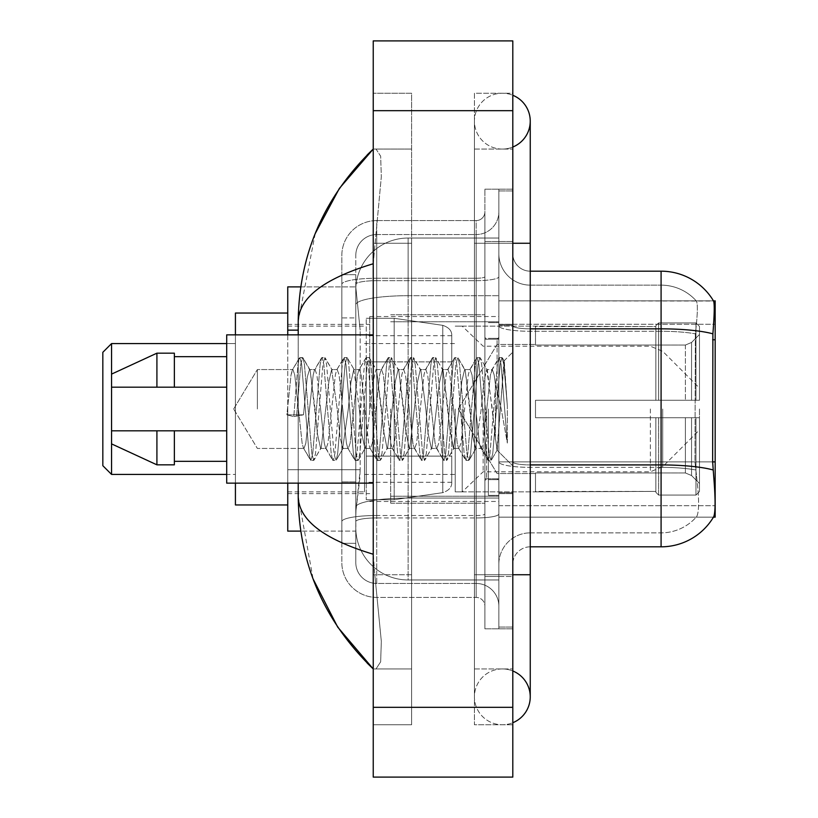 <?xml version="1.0" encoding="UTF-8"?>
<svg xmlns="http://www.w3.org/2000/svg" width="818" height="818" viewBox="0 0 818 818"><rect width="100%" height="100%" fill="white"/><g stroke="black" fill="none" stroke-linecap="round" stroke-linejoin="round"><path stroke-width="0.61" stroke-dasharray="4.09 3.07" d="M512.804 253.733A17.444 17.444 0 0 0 530.248 271.177A17.444 17.444 0 0 1 512.804 253.733L512.804 564.267L512.804 253.733A17.444 17.444 0 0 0 530.248 271.177L530.248 328.846L530.248 271.177L661.087 271.177L661.087 328.846A61.064 10.603 180 0 1 712.887 333.836C714.4 314.818 714.635 303.897 713.582 301.055A61.064 61.064 0 0 0 713.449 300.84L696.2 300.84L713.449 300.84A61.064 61.064 0 0 1 713.582 301.055L498.847 300.84L498.847 517.16L715.167 517.16L498.847 517.16L498.847 300.84L715.167 300.84L498.847 300.84L498.847 517.16L498.847 300.84L715.167 300.84L715.167 517.16L715.167 300.84L715.167 517.16L498.847 517.16L713.449 517.16L696.2 517.16L696.65 516.639L696.2 517.16L713.449 517.16L713.756 516.639C715.515 512.058 715.515 498.857 713.756 477.037L712.642 461.884L498.847 461.884L715.167 461.884M715.167 409L715.167 316.535L715.167 409M369.746 409L369.746 316.535L369.746 409M300.768 286.883L355.912 286.883L287.752 286.883L287.752 469.696L360.165 469.696L359.818 478.786L356.004 510.187L360.165 469.696L360.165 330.135L360.165 469.696L287.752 469.696L287.752 531.117L355.912 531.117L355.789 527.63A52.332 52.332 0 0 0 408.131 579.962L498.847 579.962L498.847 295.697L498.847 579.962L408.131 579.962L498.847 579.962L408.131 579.962L408.131 498.07A52.332 9.09 180 0 0 356.423 505.749A52.332 9.09 180 0 1 408.131 498.07L498.847 498.07L498.847 238.038L498.847 498.07L408.131 498.07L408.131 295.697L498.847 295.697L498.847 238.038L498.847 295.697L408.131 295.697L408.131 238.038L498.847 238.038L408.131 238.038A52.332 52.332 0 0 0 355.861 287.599L360.165 330.135L355.861 287.599A52.332 52.332 0 0 1 408.131 238.038L498.847 238.038L408.131 238.038A52.332 52.332 0 0 0 355.789 290.37L355.789 304.787L355.789 290.37A52.332 52.332 0 0 1 408.131 238.038L408.131 579.962A52.332 52.332 0 0 1 355.789 527.63L355.789 516.986L355.912 531.117L300.768 531.117M356.004 510.187L355.789 516.986L356.004 510.187M287.752 409L287.752 504.951L287.752 409M498.847 409L498.847 316.535L498.847 409M287.752 483.141L287.752 334.859M502.334 668.94A27.914 27.914 0 0 0 474.42 696.854A27.914 27.914 0 0 0 512.804 722.723A27.914 27.914 0 0 1 502.334 724.768A27.914 27.914 0 0 0 512.804 722.723A27.914 27.914 0 0 1 474.42 696.854A27.914 27.914 0 0 1 512.804 670.975A27.914 27.914 0 0 0 502.334 668.94A27.914 27.914 0 0 1 530.248 696.854A27.914 27.914 0 0 0 502.334 668.94M502.334 149.06A27.914 27.914 0 0 1 474.42 121.146A27.914 27.914 0 0 1 512.804 95.277A27.914 27.914 0 0 0 502.334 93.232A27.914 27.914 0 0 1 512.804 95.277A27.914 27.914 0 0 0 474.42 121.146A27.914 27.914 0 0 0 512.804 147.025A27.914 27.914 0 0 1 502.334 149.06A27.914 27.914 0 0 0 530.248 121.146A27.914 27.914 0 0 1 502.334 149.06M512.804 574.737L474.42 574.737L512.804 574.737L498.847 574.737L498.847 627.069L498.847 190.931L498.847 574.737L512.804 574.737L474.42 574.737L474.42 243.263L474.42 724.768L512.804 724.768L512.804 190.931L512.804 724.768L474.42 724.768L474.42 93.232L512.804 93.232L512.804 574.737L512.804 93.232L474.42 93.232L474.42 668.94L474.42 574.737L530.248 574.737L502.334 574.737L530.248 574.737L530.248 696.854M512.804 243.263L474.42 243.263L530.248 243.263L474.42 243.263L502.334 243.263L474.42 243.263L474.42 149.06L474.42 243.263L530.248 243.263L530.248 574.737M390.687 409L390.687 503.203L390.687 409M355.789 510.187L355.789 527.63A52.332 52.332 0 0 0 408.131 579.962A52.332 52.332 0 0 1 355.789 527.63L355.789 510.187M315.206 233.6L298.222 321.423L298.222 496.577L313.089 578.95M298.222 334.859L298.222 483.141M373.233 40.9L512.804 40.9L512.804 777.1L373.233 777.1L373.233 40.9M373.233 243.263L373.233 574.737L373.233 93.232L373.233 243.263L411.618 243.263L411.618 724.768L373.233 724.768L373.233 574.737L373.233 724.768L411.618 724.768L411.618 93.232L373.233 93.232L411.618 93.232L411.618 574.737L411.618 243.263L373.233 243.263M498.847 627.069L512.804 627.069L498.847 627.069M498.847 190.931L512.804 190.931L498.847 190.931M474.42 668.94L512.804 668.94L474.42 668.94M474.42 149.06L512.804 149.06L474.42 149.06M411.618 668.94L411.618 574.737L411.618 668.94L373.233 668.94L376.024 668.94L380.656 661.823L381.321 641.363L374.818 574.737L381.321 641.322L380.656 661.793L376.024 668.94L411.618 668.94M298.222 321.423C298.774 297.936 323.785 278.713 373.233 263.764L381.321 176.678L380.656 156.207L376.024 149.06L373.233 149.06L376.024 149.06L380.656 156.177L381.321 176.637L373.233 263.764L373.233 554.236L374.818 574.737L373.233 554.236C323.897 539.359 298.887 520.146 298.222 496.577M411.618 149.06L376.024 149.06L411.618 149.06M373.233 263.764L373.233 554.236M512.804 409L512.804 324.388L512.804 409M488.377 409L488.377 495.35L488.377 409M696.65 477.037C699.226 498.868 699.226 512.068 696.65 516.639A47.107 47.107 0 0 1 661.087 532.866L530.248 532.866L530.248 477.037L530.248 546.823L530.248 464.921L530.248 532.866L661.087 532.866A47.107 47.107 0 0 0 696.65 516.639C699.226 512.088 699.226 498.888 696.65 477.037L694.973 461.884L695.351 333.836C697.601 314.879 697.948 303.948 696.384 301.055A47.107 47.107 0 0 0 661.087 285.134A47.107 47.107 0 0 1 696.384 301.055C697.948 303.918 697.601 314.838 695.351 333.836L694.973 461.884L696.65 477.037M498.847 477.037L498.847 325.82L498.847 477.037M530.248 546.823A17.444 17.444 0 0 0 512.804 564.267A17.444 17.444 0 0 1 530.248 546.823L661.087 546.823A61.064 61.064 0 0 0 713.756 516.639M498.847 253.733L498.847 325.82L498.847 253.733A31.401 31.401 0 0 0 530.248 285.134A31.401 31.401 0 0 1 498.847 253.733A31.401 31.401 0 0 0 530.248 285.134L530.248 467.344A31.401 5.45 0 0 1 498.847 461.894A31.401 5.45 0 0 0 530.248 467.344L530.248 285.134L661.087 285.134L530.248 285.134M498.847 576.475L498.847 189.183L498.847 628.817L498.847 576.475L512.804 576.475L512.804 628.817L512.804 189.183L512.804 576.475L484.89 576.475L484.89 189.183L484.89 628.817L484.89 576.475L498.847 576.475M712.887 333.836L712.642 461.884L694.973 461.884L712.642 461.884M512.804 628.817L498.847 628.817L512.804 628.817M512.804 189.183L498.847 189.183L512.804 189.183M498.847 564.267A31.401 31.401 0 0 1 530.248 532.866A31.401 31.401 0 0 0 498.847 564.267A31.401 31.401 0 0 1 530.248 532.866M355.789 543.326L341.832 543.326L341.832 481.904L341.832 543.326L355.789 543.326L355.789 481.904L355.789 543.326M355.789 255.482A20.931 20.931 0 0 1 376.73 234.541A20.931 20.931 0 0 0 355.789 255.482L355.789 284.316L355.789 255.482A20.931 20.931 0 0 1 376.73 234.541L376.73 583.459A20.931 20.931 0 0 1 355.789 562.518L355.789 284.316L355.789 562.518A20.931 20.931 0 0 0 376.73 583.459L476.168 583.459L476.168 527.63L476.168 597.416L476.168 515.514L476.168 583.459L376.73 583.459L376.73 517.937L476.168 517.937L476.168 527.63L476.168 517.937A22.679 3.937 0 0 0 498.847 514.001L498.847 276.74L498.847 514.001A22.679 3.937 0 0 1 476.168 517.937L476.168 280.676L476.168 517.937L376.73 517.937L376.73 234.541L476.168 234.541A22.679 22.679 0 0 0 498.847 211.862L498.847 276.74L498.847 211.862A22.679 22.679 0 0 1 476.168 234.541L476.168 280.676L476.168 234.541A22.679 22.679 0 0 0 498.847 211.862M341.832 527.63L341.832 562.518L341.832 527.63M376.73 597.416A34.888 34.888 0 0 1 341.832 562.518A34.888 34.888 0 0 0 376.73 597.416L476.168 597.416A8.722 8.722 0 0 1 484.89 606.138L484.89 211.862L484.89 606.138A8.722 8.722 0 0 0 476.168 597.416L376.73 597.416M484.89 409L484.89 503.203L484.89 409M484.89 189.183L498.847 189.183L484.89 189.183M484.89 628.817L498.847 628.817L484.89 628.817M341.832 255.482A34.888 34.888 0 0 1 376.73 220.584L376.73 515.514L376.73 220.584A34.888 34.888 0 0 0 341.832 255.482L341.832 521.567L341.832 255.482A34.888 34.888 0 0 1 376.73 220.584L476.168 220.584A8.722 8.722 0 0 0 484.89 211.862A8.722 8.722 0 0 1 476.168 220.584L476.168 515.514L476.168 220.584A8.722 8.722 0 0 0 484.89 211.862M376.73 220.584L476.168 220.584M341.832 317.916L341.832 481.904L341.832 274.674L341.832 317.916L355.789 317.916L355.789 481.904L355.789 274.674L355.789 317.916L341.832 317.916M376.73 234.541L476.168 234.541M498.847 606.138A22.679 22.679 0 0 0 476.168 583.459A22.679 22.679 0 0 1 498.847 606.138A22.679 22.679 0 0 0 476.168 583.459M355.789 274.674L341.832 274.674L355.789 274.674M257.373 409L257.373 369.562L257.373 409M373.233 483.141L226.698 483.141L226.698 334.859L226.698 409L226.698 334.859L373.233 334.859M298.437 409L294.746 374.849L292.895 369.562L291.055 374.849L286.873 414.828L293.795 416.607L303.488 414.828L286.873 414.828L293.795 416.607L303.488 414.828L286.873 414.828L291.055 374.849L292.312 370.063L299.368 357.957L297.977 364.46L293.795 416.607L297.977 364.46L299.828 357.568L292.312 370.063L292.895 369.562L294.746 374.849L302.128 443.151L303.396 447.937L302.128 443.151L298.437 409M320.595 409L316.903 374.849L315.053 369.562L314.47 370.063L313.212 374.849L305.82 443.151L303.979 448.438L303.396 447.937L310.451 460.043L309.051 453.54L301.668 364.46L299.828 357.568L302.588 357.568L300.748 364.46L296.566 416.607L300.748 364.46L302.588 357.568L303.049 357.957L299.828 357.568L301.668 364.46L309.051 453.54L310.901 460.432L303.396 447.937L303.979 448.438L305.82 443.151L313.212 374.849L314.47 370.063L321.525 357.957L320.135 364.46L312.752 453.54L310.901 460.432L313.672 460.432L311.822 453.54L304.439 364.46L303.049 357.957L310.104 370.063L309.511 369.562L307.271 377.026L303.488 414.828L307.271 377.026L309.511 369.562L315.053 369.562L321.525 357.957L320.135 364.46L312.752 453.54L310.901 460.432L313.672 460.432L311.822 453.54L304.439 364.46L303.049 357.957L309.511 369.562L315.053 369.562L316.903 374.849L324.286 443.151L325.554 447.937L324.286 443.151L320.595 409M315.053 409L310.104 370.063L317.558 434.542L320.625 448.438L317.558 434.542L315.053 409M342.752 409L339.061 374.849L337.21 369.562L336.627 370.063L335.37 374.849L327.977 443.151L326.137 448.438L325.554 447.937L332.609 460.043L331.208 453.54L323.826 364.46L321.975 357.568L321.525 357.957L324.746 357.568L322.906 364.46L315.513 453.54L313.672 460.432L321.177 447.937L320.625 448.438L326.137 448.438L332.609 460.043L331.208 453.54L323.826 364.46L321.975 357.568L324.746 357.568L322.906 364.46L315.513 453.54L314.122 460.043L320.625 448.438L326.137 448.438L327.977 443.151L335.37 374.849L336.627 370.063L343.683 357.957L342.292 364.46L334.899 453.54L333.059 460.432L332.609 460.043L335.83 460.432L333.979 453.54L326.597 364.46L324.746 357.568L332.231 370.022L325.206 357.957L326.597 364.46L333.979 453.54L335.83 460.432L336.28 460.043L333.059 460.432L334.899 453.54L342.292 364.46L344.133 357.568L336.627 370.063L337.21 369.562L339.061 374.849L346.443 443.151L347.701 447.937L346.443 443.151L342.752 409M337.21 409L331.638 369.562L328.969 381.137L321.177 447.937L328.969 381.137L331.638 369.562L337.21 369.562L331.638 369.562L337.21 409L340.053 437.047L342.681 448.438L340.053 437.047L337.21 409M364.91 409L361.219 374.849L359.368 369.562L358.785 370.063L357.517 374.849L350.135 443.151L348.294 448.438L347.701 447.937L354.756 460.043L353.366 453.54L345.983 364.46L344.133 357.568L346.904 357.568L345.063 364.46L337.67 453.54L336.28 460.043L343.315 447.988L336.28 460.043L337.67 453.54L345.063 364.46L346.904 357.568L347.353 357.957L344.133 357.568L345.983 364.46L353.366 453.54L355.216 460.432L347.701 447.937L348.294 448.438L350.135 443.151L357.517 374.849L358.785 370.063L365.84 357.957L364.45 364.46L357.057 453.54L355.216 460.432L357.987 460.432L356.137 453.54L348.754 364.46L347.353 357.957L354.388 370.012L347.353 357.957L348.754 364.46L356.137 453.54L357.987 460.432L358.437 460.043L355.216 460.432L357.057 453.54L364.45 364.46L366.29 357.568L358.785 370.063L359.368 369.562L361.219 374.849L368.601 443.151L369.859 447.937L368.601 443.151L364.91 409M359.368 409L353.765 369.562L350.932 382.292L348.315 409L342.681 448.438L348.294 448.438L342.681 448.438L348.315 409L350.932 382.292L353.765 369.562L359.368 369.562L353.765 369.562L359.368 409L361.617 433.233L364.9 448.438L361.617 433.233L359.368 409M387.067 409L383.366 374.849L381.525 369.562L380.943 370.063L379.675 374.849L372.292 443.151L370.442 448.438L369.859 447.937L376.914 460.043L375.523 453.54L368.141 364.46L366.29 357.568L369.061 357.568L367.21 364.46L359.828 453.54L358.437 460.043L364.9 448.438L370.442 448.438L369.859 447.937L376.914 460.043L375.523 453.54L368.141 364.46L366.29 357.568L369.061 357.568L367.21 364.46L359.828 453.54L358.437 460.043L364.9 448.438L370.442 448.438L372.292 443.151L379.675 374.849L380.943 370.063L387.998 357.957L386.597 364.46L379.215 453.54L377.374 460.432L376.914 460.043L380.135 460.432L378.294 453.54L370.912 364.46L369.061 357.568L376.566 370.063L375.994 369.562L373.253 380.983L365.482 447.937L373.253 380.983L375.994 369.562L381.525 369.562L387.998 357.957L386.597 364.46L379.215 453.54L377.374 460.432L380.135 460.432L378.294 453.54L370.912 364.46L369.511 357.957L375.994 369.562L381.525 369.562L383.366 374.849L390.759 443.151L392.016 447.937L390.759 443.151L387.067 409M381.525 409L376.566 370.063L383.448 430.023L387.057 448.438L383.448 430.023L381.525 409M409.215 409L405.524 374.849L403.683 369.562L403.1 370.063L401.832 374.849L394.45 443.151L392.599 448.438L392.016 447.937L399.072 460.043L397.681 453.54L390.288 364.46L388.448 357.568L387.998 357.957L391.219 357.568L389.368 364.46L381.986 453.54L380.135 460.432L387.64 447.947L387.057 448.438L392.599 448.438L399.072 460.043L397.681 453.54L390.288 364.46L388.448 357.568L391.219 357.568L389.368 364.46L381.986 453.54L380.595 460.043L387.057 448.438L392.599 448.438L394.45 443.151L401.832 374.849L403.1 370.063L410.155 357.957L408.755 364.46L401.372 453.54L399.521 460.432L399.072 460.043L402.292 460.432L400.452 453.54L393.059 364.46L391.219 357.568L398.724 370.063L398.151 369.562L395.391 381.116L387.64 447.937L395.391 381.116L398.151 369.562L403.683 369.562L410.155 357.957L408.755 364.46L401.372 453.54L399.521 460.432L402.292 460.432L400.452 453.54L393.059 364.46L391.669 357.957L398.151 369.562L403.683 369.562L405.524 374.849L412.906 443.151L414.174 447.937L412.906 443.151L409.215 409M403.683 409L398.724 370.063L405.554 429.522L409.225 448.438L405.554 429.522L403.683 409M431.372 409L427.681 374.849L425.83 369.562L425.248 370.063L423.99 374.849L416.607 443.151L414.757 448.438L414.174 447.937L421.229 460.043L419.839 453.54L412.446 364.46L410.605 357.568L410.155 357.957L413.376 357.568L411.526 364.46L404.143 453.54L402.292 460.432L409.798 447.947L409.225 448.438L414.757 448.438L421.229 460.043L419.839 453.54L412.446 364.46L410.605 357.568L413.376 357.568L411.526 364.46L404.143 453.54L402.742 460.043L409.225 448.438L414.757 448.438L416.607 443.151L423.99 374.849L425.248 370.063L432.303 357.957L430.912 364.46L423.53 453.54L421.679 460.432L421.229 460.043L424.45 460.432L422.599 453.54L415.217 364.46L413.376 357.568L420.871 370.043L420.288 369.562L417.405 382.425L409.798 447.937L417.405 382.425L420.288 369.562L425.83 369.562L432.303 357.957L430.912 364.46L423.53 453.54L421.679 460.432L424.45 460.432L422.599 453.54L415.217 364.46L413.826 357.957L420.288 369.562L425.83 369.562L427.681 374.849L435.064 443.151L436.331 447.937L435.064 443.151L431.372 409M425.83 409L420.851 370.053L425.83 409L428.07 433.151L431.372 448.438L428.07 433.151L425.83 409M453.53 409L449.839 374.849L447.988 369.562L447.405 370.063L446.147 374.849L438.755 443.151L436.914 448.438L436.331 447.937L443.387 460.043L441.986 453.54L434.603 364.46L432.763 357.568L432.303 357.957L435.524 357.568L433.683 364.46L426.301 453.54L424.45 460.432L431.955 447.937L431.372 448.438L436.914 448.438L443.387 460.043L441.986 453.54L434.603 364.46L432.763 357.568L435.524 357.568L433.683 364.46L426.301 453.54L424.9 460.043L431.372 448.438L436.914 448.438L438.755 443.151L446.147 374.849L447.405 370.063L454.46 357.957L453.07 364.46L445.687 453.54L443.837 460.432L443.387 460.043L446.608 460.432L444.757 453.54L437.374 364.46L435.524 357.568L443.039 370.063L442.446 369.562L439.348 383.192L431.955 447.937L439.348 383.192L442.446 369.562L447.988 369.562L454.46 357.957L453.07 364.46L445.687 453.54L443.837 460.432L446.608 460.432L444.757 453.54L437.374 364.46L435.984 357.957L442.446 369.562L447.988 369.562L449.839 374.849L457.221 443.151L458.489 447.937L457.221 443.151L453.53 409M447.988 409L443.039 370.063L449.777 428.673L453.469 448.438L449.777 428.673L447.988 409M475.687 409L471.996 374.849L470.145 369.562L469.563 370.063L468.305 374.849L460.912 443.151L459.072 448.438L458.489 447.937L465.544 460.043L464.143 453.54L456.761 364.46L454.91 357.568L454.46 357.957L457.681 357.568L455.841 364.46L448.448 453.54L446.608 460.432L454.092 447.978L447.057 460.043L448.448 453.54L455.841 364.46L457.681 357.568L458.131 357.957L454.91 357.568L456.761 364.46L464.143 453.54L465.994 460.432L458.489 447.937L459.072 448.438L460.912 443.151L468.305 374.849L469.563 370.063L476.618 357.957L475.227 364.46L467.835 453.54L465.994 460.432L468.765 460.432L466.914 453.54L459.532 364.46L458.131 357.957L465.186 370.053L464.624 369.562L461.843 381.116L459.062 409L453.469 448.438L459.072 448.438L453.469 448.438L459.062 409L461.843 381.116L464.624 369.562L470.145 369.562L476.618 357.957L475.227 364.46L467.835 453.54L465.994 460.432L468.765 460.432L466.914 453.54L459.532 364.46L458.131 357.957L464.624 369.562L470.145 369.562L471.996 374.849L479.379 443.151L480.636 447.937L479.379 443.151L475.687 409M470.145 409L465.186 370.063L472.835 436.832L475.585 448.438L472.835 436.832L470.145 409M495.381 384L495.35 438.796L492.303 409L486.761 369.562L483.898 381.495L481.24 409L475.585 448.438L481.229 448.438L487.692 460.043L486.301 453.54L478.919 364.46L477.068 357.568L476.618 357.957L479.839 357.568L477.998 364.46L470.606 453.54L468.765 460.432L476.24 447.988L469.215 460.043L470.606 453.54L477.998 364.46L479.839 357.568L480.289 357.957L477.068 357.568L478.919 364.46L486.301 453.54L488.152 460.432L480.636 447.937L481.229 448.438L483.07 443.151L486.761 409L483.07 443.151L481.229 448.438L475.585 448.438L481.24 409L483.898 381.495L486.761 369.562L492.303 369.562L490.452 374.849L486.761 409L490.452 374.849L491.72 370.063L498.776 357.957L497.375 364.46L489.992 453.54L488.152 460.432L490.912 460.432L489.072 453.54L481.69 364.46L480.289 357.957L487.344 370.063L486.761 369.562L492.303 369.562L498.776 357.957L497.375 364.46L489.992 453.54L488.152 460.432L490.912 460.432L489.072 453.54L481.69 364.46L480.289 357.957L487.344 370.063L496.935 450.002L504.256 361.075L507.344 406.045L507.344 443.08L501.24 409L495.381 384L495.35 438.796L497.283 449.88L503.949 360.963L507.344 406.045L503.837 364.46L501.996 357.568L500.146 364.46L492.763 453.54L490.912 460.432L492.763 453.54L500.146 364.46L501.996 357.568L503.837 364.46L507.344 406.045L507.344 443.08L501.076 364.46L499.225 357.568L498.776 357.957L501.996 357.568L499.225 357.568L501.076 364.46L507.344 443.08L501.24 409L495.381 384L494.144 374.849L492.303 369.562L494.144 374.849L495.381 384M226.698 387.19L226.698 356.668L226.698 387.19L174.357 387.19L174.357 356.668L174.357 387.19L226.698 387.19L226.698 356.668L226.698 387.19L174.357 387.19L174.357 353.171L174.357 387.19L156.913 387.19L156.913 353.171L156.913 387.19L111.555 387.19L111.555 374.112L111.555 387.19L174.357 387.19L174.357 353.171L156.913 353.171L156.913 387.19L111.555 387.19L111.555 374.112L156.913 353.171M111.555 430.81L111.555 443.888L156.913 464.829L156.913 430.81L174.357 430.81L174.357 461.332L174.357 430.81L226.698 430.81L226.698 461.332L226.698 430.81L174.357 430.81L174.357 464.829L174.357 430.81L156.913 430.81L156.913 464.829L156.913 430.81L111.555 430.81L111.555 443.888L111.555 430.81L174.357 430.81L174.357 461.332L174.357 430.81L226.698 430.81L226.698 461.332L226.698 430.81M174.357 387.19L156.913 387.19M123.099 430.81L156.913 430.81M156.913 464.829L174.357 464.829L174.357 430.81M102.833 465.698L111.555 474.42L111.555 409L111.555 474.42L102.833 465.698L102.833 352.302L102.833 465.698L102.833 352.302L111.555 343.58L111.555 474.42L111.555 343.58L111.555 409L111.555 343.58L235.42 343.58L235.42 504.951L235.42 313.049L235.42 483.141M497.099 409L497.099 339.214L497.099 409M535.483 400.278L535.483 409L535.483 400.278L685.392 400.278L535.483 400.278L655.852 400.278L655.852 325.717L655.852 400.278L658.643 400.278L658.643 322.916L658.643 400.278L535.483 400.278L535.483 417.722L655.852 417.722L655.852 491.403L655.852 417.722L535.483 417.722L535.483 400.278L535.483 417.722L535.483 400.278L699.472 400.278L699.472 326.423L699.472 400.278L695.975 400.278L695.975 322.916L695.975 400.278L658.643 400.278L699.472 400.278L699.472 334.49L699.472 400.278L535.483 400.278L655.852 400.278L655.852 325.717L655.852 326.597L535.483 326.137L655.852 326.597L655.852 400.278L655.852 325.717L658.643 322.916L655.852 325.717L655.852 400.278L658.643 400.278L658.643 322.916L695.975 322.916L658.643 322.916L658.643 400.278L535.483 400.278L535.483 417.722L699.472 417.722L699.472 491.577L699.472 417.722L695.975 417.722L695.975 495.084L699.472 491.577L695.975 495.084L695.975 417.722L658.643 417.722L658.643 495.084L695.975 495.084L658.643 495.084L658.643 417.722L655.852 417.722L655.852 492.283L658.643 495.084L655.852 492.283L655.852 417.722L699.472 417.722L699.472 491.577L699.472 483.51L691.558 475.534L685.392 472.957L691.558 475.534L699.472 483.51L699.472 417.722L535.483 417.722L655.852 417.722L655.852 491.403L535.483 491.863L655.852 491.403L655.852 417.722L535.483 417.722L535.483 400.278M535.483 345.043L685.392 345.043L535.483 345.043L535.483 326.597L535.483 345.043L685.392 345.043L691.558 342.466L699.472 334.49L699.472 326.423L695.975 322.916L699.472 326.423L699.472 334.49L691.558 342.466L685.392 345.043L535.483 345.043L535.483 326.137L655.852 326.597L655.852 325.717L655.852 326.597L535.483 326.597L535.483 345.043M455.227 409L455.227 491.863L455.227 409M364.511 409L364.511 491.863L364.511 409M535.483 472.957L685.392 472.957L535.483 472.957L535.483 491.403L535.483 472.957L685.392 472.957L691.558 475.534L685.392 472.957L535.483 472.957L535.483 491.863L655.852 491.403L535.483 491.403L535.483 472.957M394.174 456.107L394.174 318.284L394.174 361.893L442.783 361.893L442.783 325.349C449.031 327.486 452.017 330.942 451.74 335.707L451.74 361.893L366.26 361.893L366.26 499.716L366.26 456.107L451.74 456.107L451.74 482.272L451.74 335.728L451.74 361.904L366.26 361.893L366.26 482.272L366.26 456.107L451.74 456.107L451.74 482.272L451.74 335.728L451.74 361.904L366.26 361.893L366.26 499.716L366.26 456.107L451.74 456.107L451.74 482.272L451.74 335.728L451.74 361.904L366.26 361.893L366.26 482.272L366.26 456.107L394.174 456.107L394.174 318.284L394.174 361.893L366.26 361.893L366.26 318.284L366.26 499.716L366.26 456.107L451.74 456.096L451.74 482.293C452.017 487.058 449.031 490.514 442.783 492.651L442.783 456.107L451.74 456.107L451.74 482.293C452.017 487.058 449.031 490.514 442.783 492.651L442.783 456.107L451.74 456.107L451.74 482.293C452.017 487.058 449.031 490.514 442.783 492.651L442.783 456.107L394.174 456.107L394.174 499.716L394.174 318.284L394.174 361.893L366.26 361.893L366.26 482.272L366.26 456.107L442.783 456.107M235.42 504.951L287.752 504.951L235.42 504.951L235.42 313.049L235.42 504.951L235.42 343.58L226.698 343.58M655.852 417.722L655.852 492.283L658.643 495.084L695.975 495.084L699.472 491.577L699.472 417.722L699.472 491.577L695.975 495.084L695.975 417.722L695.975 495.084L658.643 495.084L658.643 417.722L658.643 495.084L655.852 492.283L655.852 417.722L658.643 417.722L655.852 417.722M655.852 491.403L655.852 492.283L655.852 491.403M658.643 322.916L655.852 325.717L658.643 322.916L695.975 322.916L695.975 400.278L695.975 322.916L658.643 322.916M695.975 417.722L658.643 417.722L695.975 417.722M658.643 400.278L695.975 400.278L658.643 400.278M695.975 400.278L699.472 400.278L699.472 326.423L699.472 400.278L695.975 400.278M699.472 326.423L695.975 322.916L699.472 326.423L699.472 400.278L699.472 326.423M699.472 417.722L699.472 491.577L699.472 483.51L691.558 475.534L699.472 483.51L699.472 417.722L691.558 417.722L699.472 417.722M691.558 342.466L699.472 334.49L691.558 342.466L685.392 345.043L691.558 342.466L691.558 400.278L699.472 400.278L685.392 400.278L691.558 400.278L691.558 342.466M685.392 417.722L535.483 417.722L535.483 409L535.483 417.722L685.392 417.722L685.392 472.957L685.392 417.722M235.42 334.859L235.42 409L235.42 313.049L287.752 313.049L235.42 313.049M226.698 474.42L111.555 474.42L111.555 343.58L235.42 343.58M699.472 409L699.472 429.931L699.472 409M483.141 409L483.141 471.802L483.141 409M462.211 409L462.211 491.863L462.211 409M442.783 361.893L442.783 325.349L442.783 361.893L394.174 361.893M715.167 339.767L712.642 339.767M357.159 302.721A52.332 9.09 180 0 1 408.131 295.697A52.332 9.09 180 0 0 357.159 302.721M355.789 290.37A52.332 52.332 0 0 1 408.131 238.038L408.131 498.07A52.332 9.09 0 0 0 355.789 507.15A52.332 9.09 180 0 1 408.131 498.07L408.131 238.038A52.332 52.332 0 0 0 355.861 287.599M355.789 527.63A52.332 52.332 0 0 0 408.131 579.962A52.332 52.332 0 0 1 355.789 527.63M298.222 330.135L287.752 330.135M498.847 505.688L715.167 505.688L498.847 505.688M498.847 324.255L715.167 324.255L498.847 324.255M373.233 110.686L512.804 110.686M373.233 707.314L512.804 707.314M411.618 574.737L373.233 574.737L411.618 574.737M411.618 243.263L374.818 243.263L411.618 243.263M408.131 498.07L498.847 498.07L408.131 498.07M408.131 295.697L498.847 295.697L408.131 295.697A52.332 9.09 180 0 0 355.789 304.787A52.332 9.09 0 0 1 408.131 295.697M713.081 469.961A61.064 10.603 180 0 0 661.087 464.921L530.248 464.921L530.248 328.846L661.087 328.846L661.087 532.866L661.087 285.134A47.107 47.107 0 0 1 696.384 301.055A47.107 47.107 0 0 0 661.087 285.134L661.087 331.27A47.107 8.18 180 0 1 695.351 333.836A47.107 8.18 180 0 0 661.087 331.27L661.087 467.344A47.107 8.18 180 0 1 695.627 469.961A47.107 8.18 180 0 0 661.087 467.344L661.087 546.823M512.804 241.525L498.847 241.525L512.804 241.525M530.248 328.846A17.444 3.027 0 0 1 512.804 325.82A17.444 3.027 0 0 0 530.248 328.846L530.248 464.921A17.444 3.027 -0 0 1 512.804 461.894A17.444 3.027 0 0 0 530.248 464.921M661.087 331.27L530.248 331.27A31.401 5.45 0 0 1 498.847 325.82A31.401 5.45 0 0 0 530.248 331.27L661.087 331.27M661.087 467.344L530.248 467.344L661.087 467.344M376.73 515.514A34.888 6.063 180 0 0 341.832 521.567A34.888 6.063 180 0 1 376.73 515.514L476.168 515.514A8.722 1.513 0 0 0 484.89 514.001A8.722 1.513 0 0 1 476.168 515.514L376.73 515.514M484.89 241.525L498.847 241.525L484.89 241.525M376.73 278.253L476.168 278.253A8.722 1.513 0 0 0 484.89 276.74A8.722 1.513 0 0 1 476.168 278.253L376.73 278.253A34.888 6.063 180 0 0 341.832 284.316A34.888 6.063 180 0 1 376.73 278.253M376.73 280.676L476.168 280.676A22.679 3.937 0 0 0 498.847 276.74A22.679 3.937 0 0 1 476.168 280.676L376.73 280.676A20.931 3.64 180 0 0 355.789 284.316A20.931 3.64 180 0 1 376.73 280.676M376.73 517.937A20.931 3.64 180 0 0 355.789 521.567A20.931 3.64 180 0 1 376.73 517.937M376.73 583.459A20.931 20.931 0 0 1 355.789 562.518M355.789 481.904L341.832 481.904L355.789 481.904M486.628 409L486.628 478.786L486.628 409M685.392 345.043L685.392 400.278L685.392 345.043M691.558 417.722L691.558 475.534L691.558 417.722M366.26 318.284L394.174 318.284L442.783 325.349C449.031 327.486 452.017 330.942 451.74 335.707L451.74 361.893L451.74 335.707C452.017 330.942 449.031 327.486 442.783 325.349L394.174 318.284L366.26 318.284L394.174 318.284L442.783 325.349L442.783 492.651L442.783 325.349L442.783 492.651L394.174 499.716L366.26 499.716L394.174 499.716L442.783 492.651L394.174 499.716L366.26 499.716M662.713 409L662.713 466.689L662.713 409M650.371 409L650.371 471.802L650.371 409M369.746 316.535L498.847 316.535M287.752 324.388L369.746 324.388M369.746 501.465L498.847 501.465M287.752 493.612L369.746 493.612M474.42 574.737L474.42 696.854L474.42 574.737M474.42 243.263L474.42 121.146L474.42 243.263M530.248 243.263L530.248 121.146M390.687 321.771L498.847 321.771L390.687 321.771M390.687 496.229L498.847 496.229L390.687 496.229M498.847 324.388L512.804 324.388L498.847 324.388M488.377 495.35L498.847 495.35L488.377 495.35M498.847 338.345L488.377 338.345L498.847 338.345M498.847 479.655L488.377 479.655L498.847 479.655M488.377 322.65L498.847 322.65L488.377 322.65M498.847 493.612L512.804 493.612L498.847 493.612M484.89 339.214L498.847 339.214L484.89 339.214M484.89 478.786L498.847 478.786L484.89 478.786M233.672 409L257.373 369.562L292.895 369.562L257.373 369.562L233.672 409L257.373 448.438L303.979 448.438L257.373 448.438L233.672 409M498.847 492.743L512.804 492.743L498.847 492.743M497.099 339.214L498.847 337.476L497.099 339.214L486.628 339.214L484.89 337.476L486.628 339.214L497.099 339.214M486.628 478.786L497.099 478.786L498.847 480.524L497.099 478.786L486.628 478.786L484.89 480.524L486.628 478.786M390.687 503.203L484.89 503.203L390.687 503.203M503.949 360.963L512.804 352.118L503.949 360.963M496.925 450.012L512.804 465.882L496.925 450.012M174.357 356.668L226.698 356.668M174.357 461.332L226.698 461.332M390.687 314.797L484.89 314.797L390.687 314.797M498.847 325.257L512.804 325.257L498.847 325.257M497.293 449.88L491.373 460.043L497.293 449.88M504.256 361.075L502.446 357.957L504.256 361.075M458.315 409L497.099 344.45L535.483 344.45L497.099 344.45L458.315 409L497.099 473.55L535.483 473.55L497.099 473.55L458.315 409M455.227 491.863L535.483 491.863L455.227 491.863L462.211 491.863L483.141 471.802L650.371 471.802L662.713 466.689L699.472 429.931M364.511 474.42L455.227 474.42M287.752 491.863L364.511 491.863M287.752 326.137L364.511 326.137M364.511 343.58L455.227 343.58M455.227 326.137L535.483 326.137L455.227 326.137L462.211 326.137L483.141 346.198L650.371 346.198L662.713 351.311L699.472 388.069M451.74 335.728L366.26 335.728M451.74 482.272L366.26 482.272M111.555 474.42L235.42 474.42M102.833 352.302L111.555 343.58"/><path stroke-width="1.23" d="M715.167 517.16L713.449 517.16L713.756 516.639C715.515 512.088 715.515 498.888 713.756 477.037L712.642 461.884L712.887 333.836C714.4 314.858 714.635 303.938 713.582 301.055L715.167 300.84L715.167 517.16M300.768 286.883L287.752 286.883L287.752 334.859M300.768 531.117L287.752 531.117L287.752 483.141M512.804 574.737L530.248 574.737L530.248 121.146A27.914 27.914 0 0 1 512.804 147.025A27.914 27.914 0 0 0 512.804 95.277A27.914 27.914 0 0 1 530.248 121.146A27.914 27.914 0 0 0 512.804 95.277A27.914 27.914 0 0 1 530.248 121.146M512.804 722.723A27.914 27.914 0 0 0 512.804 670.975A27.914 27.914 0 0 1 512.804 722.723A27.914 27.914 0 0 0 530.248 696.854A27.914 27.914 0 0 1 512.804 722.723M373.233 263.764C323.897 278.641 298.887 297.854 298.222 321.423L298.222 334.859M298.222 483.141L298.222 496.577C298.774 520.064 323.785 539.287 373.233 554.236M373.233 777.1L512.804 777.1L512.804 40.9L373.233 40.9L373.233 777.1M298.222 321.423C298.969 254.337 323.969 196.882 373.233 149.06L339.378 188.406L315.206 233.6M313.089 578.95L337.701 627.109L373.233 668.94C323.969 621.118 298.969 563.663 298.222 496.577M713.756 516.639A61.064 61.064 0 0 1 661.087 546.823L530.248 546.823M712.887 333.836A61.064 10.603 180 0 0 661.087 328.846L661.087 271.177A61.064 61.064 0 0 1 713.582 301.055A61.064 61.064 0 0 0 661.087 271.177A61.064 61.064 0 0 1 713.449 300.84A61.064 61.064 0 0 0 661.087 271.177L530.248 271.177M373.233 334.859L226.698 334.859L226.698 483.141L373.233 483.141M156.913 387.19L111.555 387.19L111.555 374.112L156.913 353.171L156.913 387.19L226.698 387.19M156.913 353.171L174.357 353.171L174.357 387.19M226.698 430.81L174.357 430.81L174.357 464.829L156.913 464.829L156.913 430.81L111.555 430.81L111.555 443.888L156.913 464.829M111.555 430.81L123.099 430.81M174.357 430.81L156.913 430.81M111.555 474.42L111.555 343.58L102.833 352.302L102.833 465.698L111.555 474.42L226.698 474.42M235.42 483.141L235.42 504.951L287.752 504.951M287.752 313.049L235.42 313.049L235.42 334.859M715.167 339.767L712.642 339.767M715.167 461.884L712.642 461.884M298.222 330.135L287.752 330.135M512.804 243.263L530.248 243.263M373.233 707.314L512.804 707.314M373.233 110.686L512.804 110.686M661.087 546.823L661.087 328.846L530.248 328.846M713.081 469.961A61.064 10.603 180 0 0 661.087 464.921L530.248 464.921M530.248 574.737L530.248 696.854M373.233 149.06L367.17 154.919M373.233 668.94L367.17 663.081M174.357 356.668L226.698 356.668M174.357 461.332L226.698 461.332M111.555 343.58L226.698 343.58"/></g></svg>

